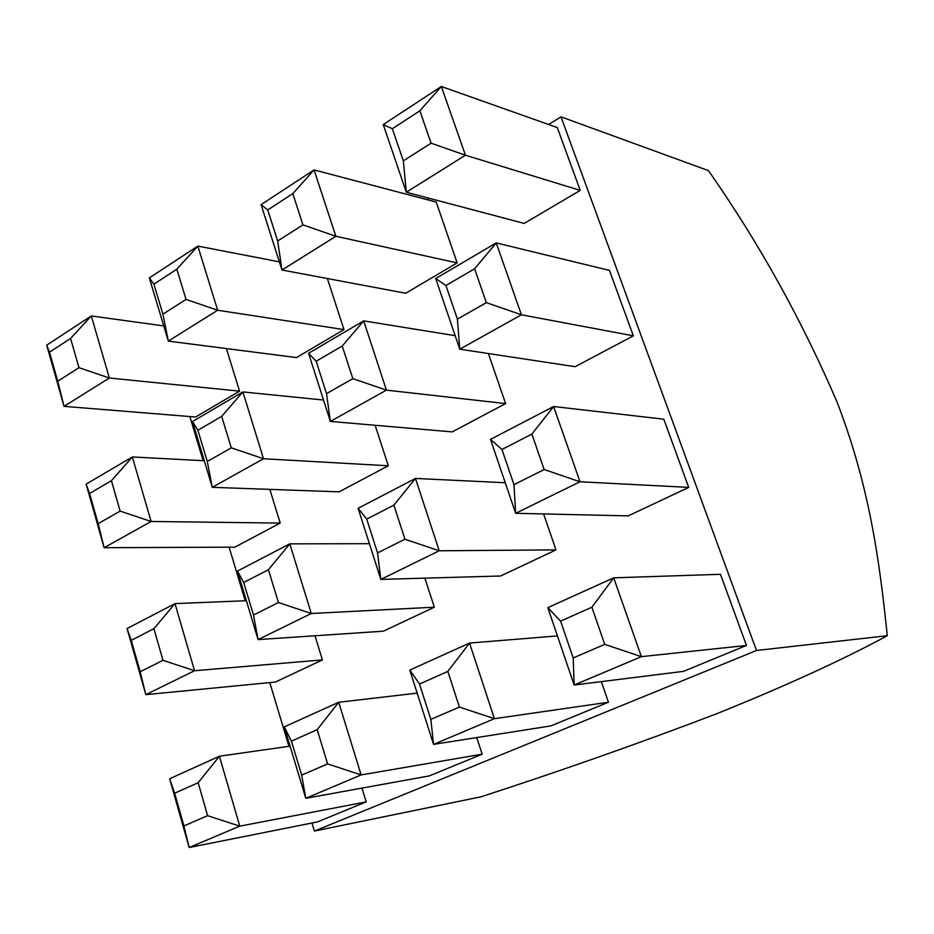 <?xml version="1.0" encoding="UTF-8"?>
<svg xmlns="http://www.w3.org/2000/svg" width="934" height="934" viewBox="0 0 934 934"><rect width="100%" height="100%" fill="white"/><g stroke="black" fill="none" stroke-linecap="round" stroke-linejoin="round"><path stroke-width="1.4" d="M431.076 143.182L465.459 155.219L441.338 86.488L419.856 110.796L431.076 143.182L419.856 110.796L392.35 128.729L403.336 160.87L431.076 143.182L403.336 160.87L392.35 128.729L383.255 124.561L406.302 192.229L403.336 160.87L406.302 192.229L524.172 223.424L580.224 190.396L557.271 127.561L441.338 86.488L465.459 155.219L580.224 190.396L465.459 155.219L406.302 192.229L383.255 124.561L441.338 86.488L557.271 127.561L580.224 190.396L524.172 223.424L406.302 192.229L465.459 155.219L431.076 143.182M207.617 815.686L239.758 826.158L219.408 756.236L198.16 782.739L207.617 815.686L183.916 825.913L189.158 847.512L239.758 826.158L207.617 815.686L198.16 782.739L174.635 793.223L183.916 825.913L207.617 815.686M716.81 713.704C640.526 742.81 561.976 770.503 481.138 796.772C561.976 770.503 640.526 742.81 716.81 713.704C785.984 685.801 842.807 659.801 887.3 635.704C842.807 659.801 785.984 685.801 716.81 713.704M837.156 402.321C869.554 486.661 879.314 559.419 887.3 635.704C879.314 559.419 869.554 486.661 837.156 402.321C801.991 320.327 759.097 243.085 708.462 170.618L560.972 116.832L548.597 124.491L560.972 116.832L708.462 170.618C759.097 243.085 801.991 320.327 837.156 402.321M429.22 198.288L427.036 199.642L429.22 198.288M189.871 416.552L203.133 460.696L189.871 416.552M229.122 547.184L245.222 600.772L229.122 547.184M269.798 682.579L288.945 746.301L269.798 682.579M311.991 822.994L314.408 831.062L756.493 650.484L560.972 116.832L756.493 650.484L887.3 635.704L756.493 650.484L314.408 831.062L481.138 796.772L314.408 831.062L311.991 822.994M361.948 788.109L366.186 801.886L317.572 821.885L366.186 801.886L361.948 788.109M476.76 737.568L482.166 754.17L429.371 775.885L482.166 754.17L476.76 737.568M601.356 681.622L608.443 702.228L550.908 725.893L608.443 702.228L601.356 681.622M720.464 574.305L746.453 645.452L683.501 671.348L746.453 645.452L720.464 574.305L613.708 577.831L641.366 656.66L746.453 645.452L641.366 656.66L574.153 685.031L683.501 671.348L574.153 685.031L547.803 607.649L613.708 577.831L720.464 574.305M314.968 635.774L322.417 659.906L275.448 682.03L322.417 659.906L314.968 635.774M424.877 578.146L434.333 607.193L383.407 631.174L434.333 607.193L424.877 578.146M543.611 513.945L555.987 549.893L500.589 575.998L555.987 549.893L543.611 513.945M663.794 419.191L688.708 487.385L628.208 515.883L688.708 487.385L663.794 419.191L553.617 406.523L580.002 481.757L688.708 487.385L580.002 481.757L515.661 513.303L628.208 515.883L515.661 513.303L490.49 439.377L553.617 406.523L663.794 419.191M269.833 489.369L280.223 523.087L234.819 547.161L280.223 523.087L269.833 489.369M375.129 425.274L388.311 465.774L339.147 491.844L388.311 465.774L375.129 425.274M488.377 353.542L505.609 403.581L452.208 431.893L505.609 403.581L488.377 353.542M609.447 270.405L633.345 335.831L575.146 366.7L633.345 335.831L609.447 270.405L496.223 242.91L521.429 314.781L633.345 335.831L521.429 314.781L459.773 349.199L575.146 366.7L459.773 349.199L435.699 278.507L496.223 242.91L609.447 270.405M226.413 348.569L239.548 391.148L195.626 417.019L239.548 391.148L226.413 348.569M327.367 278.542L343.981 329.597L296.498 357.582L343.981 329.597L327.367 278.542M436.213 202.059L457.17 262.909L405.671 293.253L457.17 262.909L436.213 202.059L314.069 169.918L335.878 236.279L457.17 262.909L335.878 236.279L281.975 270.008L405.671 293.253L281.975 270.008L261.088 204.639L314.069 169.918L436.213 202.059M277.667 240.995L302.943 224.884L292.797 193.618L267.731 209.952L277.667 240.995L267.731 209.952L292.797 193.618L314.069 169.918L261.088 204.639L267.731 209.952L261.088 204.639L281.975 270.008L277.667 240.995L281.975 270.008L335.878 236.279L302.943 224.884L277.667 240.995M383.255 124.561L392.35 128.729L419.856 110.796L441.338 86.488L383.255 124.561M302.943 224.884L335.878 236.279L314.069 169.918L292.797 193.618L302.943 224.884M162.925 314.163L186.041 299.417L176.83 269.202L153.9 284.158L162.925 314.163L153.9 284.158L176.83 269.202L197.856 246.097L217.657 310.24L343.981 329.597L217.657 310.24L168.33 341.108L296.498 357.582L168.33 341.108L149.323 277.9L197.856 246.097L279.371 261.847L197.856 246.097L149.323 277.9L153.9 284.158L149.323 277.9L168.33 341.108L162.925 314.163L168.33 341.108L217.657 310.24L186.041 299.417L162.925 314.163M186.041 299.417L217.657 310.24L197.856 246.097L176.83 269.202L186.041 299.417M57.745 381.224L78.97 367.692L70.575 338.47L49.514 352.2L57.745 381.224L49.514 352.2L70.575 338.47L91.299 315.937L109.36 378.001L239.548 391.148L109.36 378.001L64.049 406.348L195.626 417.019L64.049 406.348L46.7 345.171L91.299 315.937L163.765 325.931L91.299 315.937L46.7 345.171L49.514 352.2L46.7 345.171L64.049 406.348L57.745 381.224L64.049 406.348L109.36 378.001L78.97 367.692L57.745 381.224M78.97 367.692L109.36 378.001L91.299 315.937L70.575 338.47L78.97 367.692M457.403 319.124L486.334 302.651L474.6 268.782L445.927 285.512L457.403 319.124L445.927 285.512L474.6 268.782L496.223 242.91L435.699 278.507L445.927 285.512L435.699 278.507L459.773 349.199L457.403 319.124L459.773 349.199L521.429 314.781L486.334 302.651L457.403 319.124M486.334 302.651L521.429 314.781L496.223 242.91L474.6 268.782L486.334 302.651M326.538 393.623L352.83 378.655L342.241 346.024L316.171 361.236L326.538 393.623L316.171 361.236L342.241 346.024L363.676 320.876L386.431 390.132L505.609 403.581L386.431 390.132L330.356 421.432L452.208 431.893L330.356 421.432L308.582 353.286L363.676 320.876L455.162 335.68L363.676 320.876L308.582 353.286L316.171 361.236L308.582 353.286L330.356 421.432L326.538 393.623L330.356 421.432L386.431 390.132L352.83 378.655L326.538 393.623M352.83 378.655L386.431 390.132L363.676 320.876L342.241 346.024L352.83 378.655M207.278 461.513L231.282 447.841L221.685 416.377L197.88 430.27L207.278 461.513L197.88 430.27L221.685 416.377L242.875 391.93L263.505 458.734L388.311 465.774L263.505 458.734L212.287 487.326L339.147 491.844L212.287 487.326L192.509 421.549L242.875 391.93L323.526 400.044L242.875 391.93L192.509 421.549L197.88 430.27L192.509 421.549L212.287 487.326L207.278 461.513L212.287 487.326L263.505 458.734L231.282 447.841L207.278 461.513M231.282 447.841L263.505 458.734L242.875 391.93L221.685 416.377L231.282 447.841M98.152 523.635L120.147 511.108L111.426 480.718L89.594 493.456L98.152 523.635L89.594 493.456L111.426 480.718L132.336 456.948L151.11 521.476L280.223 523.087L151.11 521.476L104.129 547.698L234.819 547.161L104.129 547.698L86.115 484.139L132.336 456.948L204.301 460.754L132.336 456.948L86.115 484.139L89.594 493.456L86.115 484.139L104.129 547.698L98.152 523.635L104.129 547.698L151.11 521.476L120.147 511.108L98.152 523.635M120.147 511.108L151.11 521.476L132.336 456.948L111.426 480.718L120.147 511.108M513.969 484.653L544.16 469.533L531.878 434.077L501.955 449.488L513.969 484.653L501.955 449.488L531.878 434.077L553.617 406.523L490.49 439.377L501.955 449.488L490.49 439.377L515.661 513.303L513.969 484.653L515.661 513.303L580.002 481.757L544.16 469.533L513.969 484.653M544.16 469.533L580.002 481.757L553.617 406.523L531.878 434.077L544.16 469.533M377.546 552.928L404.936 539.222L393.879 505.131L366.723 519.117L377.546 552.928L366.723 519.117L393.879 505.131L415.455 478.442L439.225 550.78L555.987 549.893L439.225 550.78L380.827 579.407L500.589 575.998L380.827 579.407L358.107 508.294L415.455 478.442L505.259 482.738L415.455 478.442L358.107 508.294L366.723 519.117L358.107 508.294L380.827 579.407L377.546 552.928L380.827 579.407L439.225 550.78L404.936 539.222L377.546 552.928M404.936 539.222L439.225 550.78L415.455 478.442L393.879 505.131L404.936 539.222M253.488 615.027L278.437 602.535L268.432 569.728L243.692 582.466L253.488 615.027L243.692 582.466L268.432 569.728L289.785 543.845L311.291 613.498L434.333 607.193L311.291 613.498L258.064 639.603L383.407 631.174L258.064 639.603L237.458 571.083L289.785 543.845L369.42 543.693L289.785 543.845L237.458 571.083L243.692 582.466L237.458 571.083L258.064 639.603L253.488 615.027L258.064 639.603L311.291 613.498L278.437 602.535L253.488 615.027M278.437 602.535L311.291 613.498L289.785 543.845L268.432 569.728L278.437 602.535M140.17 671.744L162.995 660.326L153.912 628.687L131.262 640.35L140.17 671.744L131.262 640.35L153.912 628.687L174.997 603.597L194.541 670.74L322.417 659.906L194.541 670.74L145.809 694.639L275.448 682.03L145.809 694.639L127.071 628.547L174.997 603.597L246.378 600.725L174.997 603.597L127.071 628.547L131.262 640.35L127.071 628.547L145.809 694.639L140.17 671.744L145.809 694.639L194.541 670.74L162.995 660.326L140.17 671.744M162.995 660.326L194.541 670.74L174.997 603.597L153.912 628.687L162.995 660.326M573.184 657.968L604.742 644.367L591.864 607.205L560.598 621.133L573.184 657.968L560.598 621.133L591.864 607.205L613.708 577.831L547.803 607.649L560.598 621.133L547.803 607.649L574.153 685.031L573.184 657.968L574.153 685.031L641.366 656.66L604.742 644.367L573.184 657.968M604.742 644.367L641.366 656.66L613.708 577.831L591.864 607.205L604.742 644.367M430.843 719.378L459.4 707.061L447.83 671.418L419.529 684.038L430.843 719.378L419.529 684.038L447.83 671.418L469.545 643.059L494.401 718.69L608.443 702.228L494.401 718.69L433.539 744.375L550.908 725.893L433.539 744.375L409.804 670.087L469.545 643.059L557.435 635.914L469.545 643.059L409.804 670.087L419.529 684.038L409.804 670.087L433.539 744.375L430.843 719.378L433.539 744.375L494.401 718.69L459.4 707.061L430.843 719.378M459.4 707.061L494.401 718.69L469.545 643.059L447.83 671.418L459.4 707.061M301.67 775.103L327.624 763.907L317.186 729.664L291.443 741.141L301.67 775.103L291.443 741.141L317.186 729.664L338.703 702.263L361.131 774.928L482.166 754.17L361.131 774.928L305.768 798.301L429.371 775.885L305.768 798.301L284.298 726.874L338.703 702.263L417.159 693.133L338.703 702.263L284.298 726.874L291.443 741.141L284.298 726.874L305.768 798.301L301.67 775.103L305.768 798.301L361.131 774.928L327.624 763.907L301.67 775.103M327.624 763.907L361.131 774.928L338.703 702.263L317.186 729.664L327.624 763.907M290.089 746.138L219.408 756.236L239.758 826.158L366.186 801.886L239.758 826.158L189.158 847.512L317.572 821.885L189.158 847.512L169.661 778.746L219.408 756.236L290.089 746.138M169.661 778.746L174.635 793.223L198.16 782.739L219.408 756.236L169.661 778.746L189.158 847.512L183.916 825.913L169.661 778.746"/></g></svg>
